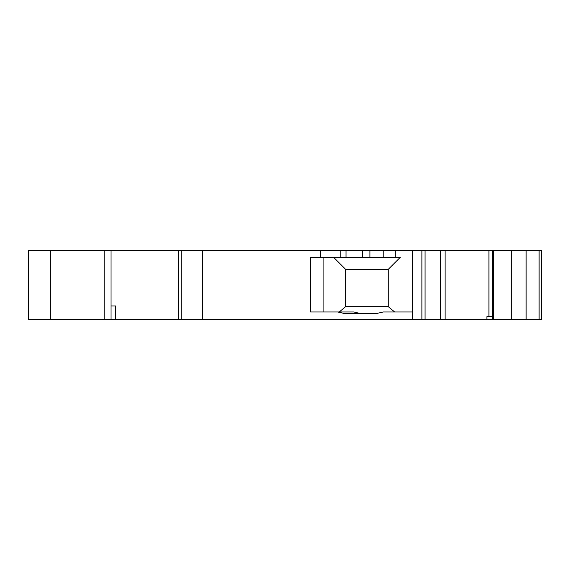 <?xml version="1.0" encoding="UTF-8"?>
<svg xmlns="http://www.w3.org/2000/svg" width="570" height="570" viewBox="0 0 570 570"><rect width="100%" height="100%" fill="white"/><g stroke="black" fill="none" stroke-linecap="round" stroke-linejoin="round"><path stroke-width="0.85" d="M541.5 250.686L541.5 319.314L541.5 250.686L541.5 310.65L541.5 250.686L488.925 250.686L488.925 316.649M492.494 316.649L486.887 316.649L486.887 319.314L445.113 319.314L445.113 250.686L488.925 250.686M445.113 250.686L440.353 250.686L440.353 319.314L445.113 319.314M323.097 257.348L323.097 311.982L310.529 311.982L310.529 257.348L395.316 257.348L395.316 250.686L440.353 250.686M395.316 250.686L28.5 250.686L28.5 319.314L178.666 319.314L178.666 250.686M541.5 319.314L539.12 319.314L539.12 250.686M511.668 250.686L511.668 319.314L539.12 319.314M511.668 319.314L492.494 319.314L492.494 250.686M486.887 319.314L492.494 319.314M425.078 250.686L425.078 319.314L440.353 319.314M425.078 319.314L202.635 319.314L202.635 250.686M181.73 250.686L181.73 319.314L202.635 319.314M181.73 319.314L178.666 319.314M383.225 311.982L377.418 313.315L383.225 311.982L377.418 313.315L343.518 313.315L337.739 311.982L353.892 311.982L339.243 311.982L345.627 306.653L388.27 306.653L394.654 311.982L412.253 311.982L383.225 311.982M359.456 313.315L353.892 311.982L359.456 313.315M362.655 250.686L362.655 257.348L395.316 257.348M323.097 311.982L339.243 311.982M310.529 311.982L337.739 311.982L343.518 313.315M394.654 311.982L386.268 311.982M310.529 257.348L340.846 257.348L340.846 250.686M346.011 250.686L346.011 257.348L340.846 257.348M345.627 306.653L345.627 269.346L333.635 257.348L400.261 257.348L388.27 269.346L388.27 306.653M115.724 319.314L115.724 305.983L111.008 305.983M421.886 250.686L421.886 319.314M412.253 250.686L412.253 319.314M383.225 250.686L383.225 257.348L383.225 250.686M345.627 269.346L388.27 269.346M526.131 319.314L526.131 250.686M493.235 250.686L493.235 319.314M369.901 257.348L369.901 250.686M320.725 250.686L320.725 257.348M104.809 250.686L104.809 319.314M50.816 250.686L50.816 319.314M111.008 319.314L111.008 250.686"/></g></svg>
